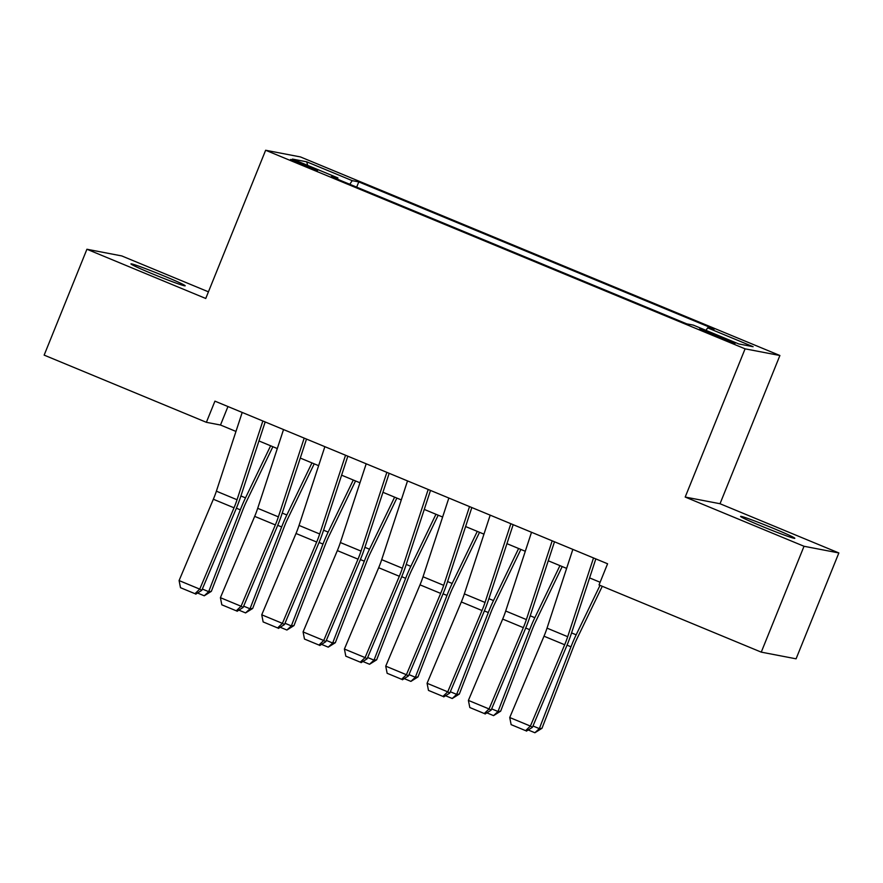 <?xml version="1.0" encoding="UTF-8"?>
<svg xmlns="http://www.w3.org/2000/svg" width="883" height="883" viewBox="0 0 883 883"><rect width="100%" height="100%" fill="white"/><g stroke="black" fill="none" stroke-linecap="round" stroke-linejoin="round"><path stroke-width="1.32" d="M152.042 273.686A29.26 1.214 22 0 0 185.187 285.805A29.26 1.214 22 0 0 164.083 276.004A29.26 1.214 22 0 0 130.938 263.885A29.26 1.214 22 0 0 152.042 273.686M761.687 526.202A29.26 1.214 22 0 0 794.832 538.31A29.26 1.214 22 0 0 773.729 528.509A29.26 1.214 22 0 0 740.583 516.389A29.26 1.214 22 0 0 761.687 526.202M301.059 164.404A14.625 0.607 22 0 0 317.626 170.463A14.625 0.607 22 0 0 307.074 165.551A14.625 0.607 22 0 0 290.507 159.503A14.625 0.607 22 0 0 301.059 164.404M208.432 291.832L121.744 255.927L86.92 249.249L44.15 355.121L206.379 422.317L220.496 425.021L235.971 431.434M779.899 355.507L300.452 156.931L265.64 150.253L745.086 348.84L779.899 355.507L720.02 503.729L685.197 497.052L804.027 546.268L838.85 552.946L720.02 503.729M838.85 552.946L796.08 658.817L761.256 652.14L804.027 546.268M761.256 652.14L599.027 584.943L607.581 563.773L214.933 401.147L206.379 422.317M724.844 338.608L715.749 334.845A14.172 0.585 22 0 0 699.7 328.984A14.172 0.585 22 0 0 709.921 333.73L719.016 337.494A14.172 0.585 22 0 0 735.064 343.366A14.172 0.585 22 0 0 724.844 338.608L724.413 339.679M337.648 179.271L337.891 177.902L331.302 176.633L686.753 323.862L693.343 325.121L738.806 343.962L753.111 346.699L707.647 327.869L714.237 329.127L358.785 181.909L352.196 180.64L349.8 184.304M337.891 177.902L292.428 159.072L306.732 161.81L352.196 180.64M86.92 249.249L205.75 298.476L265.64 150.253M685.197 497.052L745.086 348.84M258.951 440.948L277.295 448.553M300.275 458.067L318.631 465.672M341.611 475.186L359.966 482.791M382.946 492.306L401.29 499.91M424.27 509.425L442.626 517.03M465.606 526.544L483.961 534.149M506.941 543.663L525.286 551.268M548.266 560.782L566.621 568.387M589.601 577.901L600.12 582.261M227.957 406.533L220.496 425.021M706.014 330.374L707.647 327.869M356.666 187.141L358.785 181.909M306.732 161.81L307.648 165.375M593.519 557.946L567.692 636.698A22.859 4.702 -67.5 0 1 564.667 644.756L530.396 726.08L532.438 727.294L566.709 645.97A34.282 7.042 112.5 0 0 571.246 633.873L595.826 558.906M572.846 549.392L547.03 628.133A22.859 4.702 -67.5 0 1 544.005 636.202L509.734 717.526L530.396 726.08L525.606 730.638L511.136 724.645L525.606 730.638M526.423 731.124L532.438 727.294M509.734 717.526L511.136 724.645M532.99 725.992L539.336 728.618L570.981 646.798A34.282 7.042 -67.5 0 1 576.158 634.822L600.021 585.352M534.899 732.747L539.336 728.618L541.985 728.298L534.899 732.747L528.222 729.976M602.272 586.29L577.085 638.497A22.859 4.702 112.5 0 0 573.63 646.477L541.985 728.298M552.184 540.826L526.367 619.579A22.859 4.702 -67.5 0 1 523.332 627.636L489.072 708.961L491.103 710.175L525.374 628.851A34.282 7.042 112.5 0 0 529.91 616.753L554.491 541.787M531.522 532.272L505.694 611.014A22.859 4.702 -67.5 0 1 502.67 619.082L468.398 700.407L489.072 708.961L484.27 713.519L469.811 707.526L484.27 713.519M485.087 714.005L491.103 710.175M468.398 700.407L469.811 707.526M510.849 523.707L485.032 602.46A22.859 4.702 -67.5 0 1 482.008 610.517L447.736 691.842L449.778 693.056L484.039 611.731A34.282 7.042 112.5 0 0 488.586 599.634L513.166 524.668M490.186 515.153L464.37 593.895A22.859 4.702 -67.5 0 1 461.334 601.963L427.074 683.287L447.736 691.842L442.946 696.4L428.476 690.407L442.946 696.4M443.752 696.886L449.778 693.056M427.074 683.287L428.476 690.407M469.524 506.588L443.696 585.341A22.859 4.702 -67.5 0 1 440.672 593.398L406.401 674.722L408.443 675.937L442.714 594.612A34.282 7.042 112.5 0 0 447.251 582.515L471.831 507.548M448.851 498.034L423.034 576.776A22.859 4.702 -67.5 0 1 420.01 584.844L385.739 666.157L406.401 674.722L401.61 679.281L387.14 673.288L401.61 679.281M402.427 679.767L408.443 675.937M385.739 666.157L387.14 673.288M428.189 489.469L402.372 568.222A22.859 4.702 -67.5 0 1 399.337 576.279L365.076 657.603L367.107 658.817L401.379 577.493A34.282 7.042 112.5 0 0 405.915 565.396L430.496 490.429M407.527 480.915L381.699 559.656A22.859 4.702 -67.5 0 1 378.675 567.725L344.403 649.038L365.076 657.603L360.275 662.162L345.816 656.168L360.275 662.162M361.092 662.647L367.107 658.817M344.403 649.038L345.816 656.168M491.654 708.872L498.001 711.499L529.645 629.678A34.282 7.042 -67.5 0 1 534.833 617.703L559.943 565.617M493.564 715.627L498.001 711.499L500.65 711.179L493.564 715.627L486.886 712.857M562.195 566.555L535.76 621.378A22.859 4.702 112.5 0 0 532.306 629.358L500.65 711.179M450.33 691.753L456.666 694.38L488.31 612.559A34.282 7.042 -67.5 0 1 493.498 600.583L518.619 548.498M452.239 698.508L456.666 694.38L459.326 694.06L452.239 698.508L445.551 695.738M520.871 549.436L494.425 604.259A22.859 4.702 112.5 0 0 490.97 612.239L459.326 694.06M408.995 674.634L415.341 677.261L446.986 595.44A34.282 7.042 -67.5 0 1 452.162 583.464L477.284 531.378M410.904 681.389L415.341 677.261L417.99 676.941L410.904 681.389L404.226 678.619M479.535 532.317L453.089 587.14A22.859 4.702 112.5 0 0 449.635 595.12L417.99 676.941M367.659 657.515L374.006 660.142L405.65 578.321A34.282 7.042 -67.5 0 1 410.838 566.345L435.948 514.259M369.569 664.27L374.006 660.142L376.655 659.822L369.569 664.27L362.891 661.499M438.2 515.197L411.765 570.021A22.859 4.702 112.5 0 0 408.31 578.001L376.655 659.822M386.853 472.35L361.037 551.102A22.859 4.702 -67.5 0 1 358.012 559.16L323.741 640.484L325.783 641.698L360.043 560.374A34.282 7.042 112.5 0 0 364.591 548.277L389.171 473.31M366.191 463.796L340.374 542.537A22.859 4.702 -67.5 0 1 337.339 550.606L303.079 631.919L323.741 640.484L318.951 645.043L304.48 639.049L318.951 645.043M319.756 645.528L325.783 641.698M303.079 631.919L304.48 639.049M326.335 640.396L332.67 643.023L364.315 561.191A34.282 7.042 -67.5 0 1 369.502 549.226L394.624 497.14M328.244 647.151L332.67 643.023L335.33 642.703L328.244 647.151L321.555 644.38M396.875 498.078L370.43 552.901A22.859 4.702 112.5 0 0 366.975 560.882L335.33 642.703M345.529 455.231L319.701 533.983A22.859 4.702 -67.5 0 1 316.677 542.041L282.405 623.365L284.447 624.579L318.719 543.255A34.282 7.042 112.5 0 0 323.255 531.158L347.836 456.191M324.856 446.677L299.039 525.418A22.859 4.702 -67.5 0 1 296.015 533.487L261.743 614.8L282.405 623.365L277.615 627.923L263.145 621.93L277.615 627.923M278.432 628.409L284.447 624.579M261.743 614.8L263.145 621.93M284.999 623.277L291.346 625.904L322.99 544.071A34.282 7.042 -67.5 0 1 328.167 532.107L353.288 480.021M286.909 630.032L291.346 625.904L293.995 625.583L286.909 630.032L280.231 627.261M355.54 480.959L329.094 535.782A22.859 4.702 112.5 0 0 325.639 543.762L293.995 625.583M304.194 438.111L278.377 516.864A22.859 4.702 -67.5 0 1 275.341 524.921L241.081 606.246L243.112 607.46L277.383 526.136A34.282 7.042 112.5 0 0 281.92 514.038L306.511 439.072M283.531 429.557L257.704 508.299A22.859 4.702 -67.5 0 1 254.679 516.367L220.408 597.681L241.081 606.246L236.28 610.804L221.821 604.811L236.28 610.804M237.097 611.29L243.112 607.46M220.408 597.681L221.821 604.811M243.664 606.157L250.01 608.784L281.655 526.952A34.282 7.042 -67.5 0 1 286.843 514.988L311.953 462.902M245.573 612.912L250.01 608.784L252.659 608.464L245.573 612.912L238.896 610.142M314.205 463.84L287.77 518.663A22.859 4.702 112.5 0 0 284.315 526.643L252.659 608.464M262.858 420.992L237.041 499.745A22.859 4.702 -67.5 0 1 234.017 507.802L199.746 589.127L201.788 590.341L236.048 509.016A34.282 7.042 112.5 0 0 240.595 496.919L265.176 421.953M242.196 412.438L216.379 491.18A22.859 4.702 -67.5 0 1 213.344 499.248L179.083 580.561L199.746 589.127L194.955 593.685L180.485 587.692L194.955 593.685M195.761 594.171L201.788 590.341M179.083 580.561L180.485 587.692M202.339 589.038L208.675 591.665L240.319 509.833A34.282 7.042 -67.5 0 1 245.507 497.869L270.628 445.783M204.249 595.793L208.675 591.665L211.335 591.345L204.249 595.793L197.56 593.023M272.88 446.721L246.434 501.544A22.859 4.702 112.5 0 0 242.98 509.524L211.335 591.345M715.307 335.959L715.749 334.845M567.692 636.698L547.03 628.133M564.667 644.756L544.005 636.202M567.041 645.164L570.981 646.798M571.566 632.912L576.158 634.822M526.367 619.579L505.694 611.014M523.332 627.636L502.67 619.082M485.032 602.46L464.37 593.895M482.008 610.517L461.334 601.963M443.696 585.341L423.034 576.776M440.672 593.398L420.01 584.844M402.372 568.222L381.699 559.656M399.337 576.279L378.675 567.725M525.716 628.045L529.645 629.678M530.23 615.793L534.833 617.703M484.381 610.926L488.31 612.559M488.895 598.674L493.498 600.583M443.045 593.806L446.986 595.44M447.571 581.555L452.162 583.464M401.721 576.687L405.65 578.321M406.235 564.436L410.838 566.345M361.037 551.102L340.374 542.537M358.012 559.16L337.339 550.606M360.385 559.568L364.315 561.191M364.9 547.317L369.502 549.226M319.701 533.983L299.039 525.418M316.677 542.041L296.015 533.487M319.05 542.449L322.99 544.071M323.575 530.197L328.167 532.107M278.377 516.864L257.704 508.299M275.341 524.921L254.679 516.367M277.726 525.33L281.655 526.952M282.24 513.078L286.843 514.988M237.041 499.745L216.379 491.18M234.017 507.802L213.344 499.248M236.39 508.211L240.319 509.833M240.904 495.959L245.507 497.869"/></g></svg>
